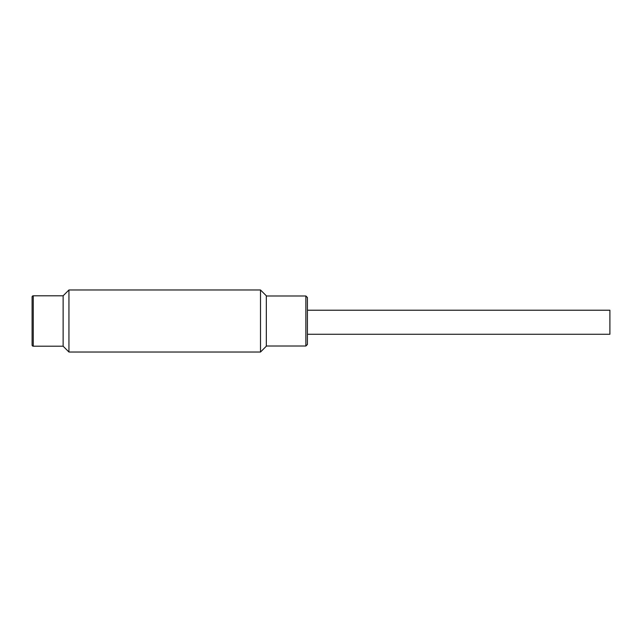 <?xml version="1.0" encoding="UTF-8"?>
<svg xmlns="http://www.w3.org/2000/svg" width="642" height="642" viewBox="0 0 642 642"><rect width="100%" height="100%" fill="white"/><g stroke="black" fill="none" stroke-linecap="round" stroke-linejoin="round"><path stroke-width="0.96" d="M307.43 334.265L609.9 334.265L609.9 310.222L307.43 310.222M307.43 297.543L305.873 295.986L305.873 346.014L307.43 344.457L307.43 304.412C307.43 292.359 307.43 298.891 307.43 304.412M33.264 295.793L33.264 346.207A1.164 1.164 0 0 1 32.1 345.043L32.1 296.957A1.164 1.164 0 0 1 33.264 295.793L63.125 295.793L68.943 289.975L68.943 352.025L260.508 352.025L260.508 289.975L266.326 295.793L266.326 346.207L260.508 352.025M33.264 346.207L63.125 346.207L63.125 295.793L63.125 346.207L68.943 352.025M305.873 346.014L266.326 346.014M305.873 295.986L266.326 295.986M68.943 289.975L260.508 289.975"/></g></svg>
